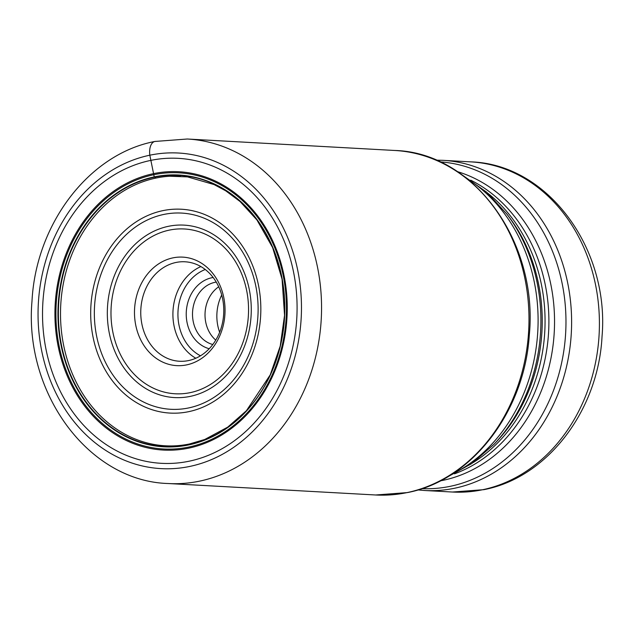 <?xml version="1.0" encoding="UTF-8"?>
<svg xmlns="http://www.w3.org/2000/svg" width="634" height="634" viewBox="0 0 634 634"><rect width="100%" height="100%" fill="white"/><g stroke="black" fill="none" stroke-linecap="round" stroke-linejoin="round"><path stroke-width="0.95" d="M189.693 466.45A158.032 131.626 -86.8 0 0 299.961 283.763A158.032 131.626 -86.8 0 0 149.822 155.203A158.032 131.626 -86.8 0 0 39.562 337.89A158.032 131.626 -86.8 0 0 189.693 466.45M189.067 461.219A152.723 127.204 93.2 0 1 43.984 336.987A152.723 127.204 93.2 0 1 150.535 160.442A152.723 127.204 93.2 0 1 295.626 284.674A152.723 127.204 93.2 0 1 189.067 461.219M180.484 176.204A135.01 112.456 -86.8 0 0 169.682 176.228A135.01 112.456 -86.8 0 0 156.004 178.059L154.22 176.886A136.104 113.367 93.2 0 0 59.255 334.229A136.104 113.367 93.2 0 0 188.56 444.949A136.104 113.367 -86.8 0 0 283.525 287.606A136.104 113.367 -86.8 0 0 154.22 176.886L149.822 155.203A14.487 7.83 -101.7 0 1 156.004 141.382M156.004 178.059A135.01 112.456 -86.8 0 0 60.507 313.045A135.01 112.456 -86.8 0 0 154.855 444.6A135.01 112.456 -86.8 0 0 165.585 445.813M135.002 320.685A54.334 45.26 -86.8 0 0 186.618 364.891A54.334 45.26 -86.8 0 0 224.531 302.077A54.334 45.26 -86.8 0 0 172.916 257.872A54.334 45.26 -86.8 0 0 135.002 320.685M188.552 360.572A49.809 41.487 -86.8 0 0 223.303 302.989A49.809 41.487 -86.8 0 0 185.017 261.787A49.809 41.487 -86.8 0 0 175.983 262.468A49.809 41.487 -86.8 0 0 141.231 320.051A49.809 41.487 -86.8 0 0 179.525 361.253A49.809 41.487 -86.8 0 0 188.552 360.572M213.151 277.502A36.225 30.17 -86.8 0 0 211.851 277.732A36.225 30.17 -86.8 0 0 186.578 319.607A36.225 30.17 -86.8 0 0 209.212 348.732M216.249 282.098A31.7 26.398 -86.8 0 0 214.926 282.328A31.7 26.398 -86.8 0 0 192.807 318.973A31.7 26.398 -86.8 0 0 212.802 344.508M215.766 340.117A31.7 26.398 93.2 0 1 208.515 330.544A31.7 26.398 93.2 0 1 210.448 295.499A31.7 26.398 93.2 0 1 218.706 286.782M406.965 492.618A172.519 143.696 -86.8 0 0 528.859 311.857A172.519 143.696 -86.8 0 0 394.713 150.472C473.852 152.437 538.591 242.18 529.287 335.212C524.445 411.886 471.68 480.493 407.385 492.586L375.685 494.988A172.519 143.696 -86.8 0 0 406.965 492.618M394.713 150.472L187.284 139.012A172.519 143.696 93.2 0 1 321.43 300.397A172.519 143.696 93.2 0 1 199.528 481.158A172.519 143.696 93.2 0 1 168.248 483.528L375.685 494.988M188.67 448.151A139.377 116.093 -86.8 0 0 285.918 287.036A139.377 116.093 -86.8 0 0 153.507 173.645A139.377 116.093 93.2 0 0 56.26 334.768A139.377 116.093 93.2 0 0 188.67 448.151M188.631 447.089A138.291 115.182 93.2 0 1 57.25 334.594A138.291 115.182 93.2 0 1 153.745 174.722A138.291 115.182 -86.8 0 1 285.126 287.226A138.291 115.182 -86.8 0 1 188.631 447.089M188.686 444.656A135.795 113.106 93.2 0 1 59.683 334.181A135.795 113.106 93.2 0 1 154.427 177.203A135.795 113.106 -86.8 0 1 283.438 287.67A135.795 113.106 -86.8 0 1 188.686 444.656M496.581 441.581A157.977 131.579 -86.8 0 0 508.991 216.868L506.859 214.046A161.765 134.741 93.2 0 1 494.148 444.157L496.581 441.581M450.703 474.961A163.469 136.151 -86.8 0 0 537.798 331.162A163.469 136.151 -86.8 0 0 467.076 178.645M162.883 210.639A102.082 85.027 -86.8 0 0 91.661 328.642A102.082 85.027 -86.8 0 0 188.639 411.68A102.082 85.027 -86.8 0 0 259.861 293.677A102.082 85.027 -86.8 0 0 162.883 210.639M188.797 407.9A98.254 81.834 -86.8 0 0 257.166 294.255A98.254 81.834 -86.8 0 0 163.841 214.435A98.254 81.834 -86.8 0 0 163.667 214.466A98.254 81.834 -86.8 0 0 95.298 328.119A98.254 81.834 -86.8 0 0 188.623 407.939A98.254 81.834 -86.8 0 0 188.797 407.9M190.081 396.416A86.351 71.927 93.2 0 1 108.145 326.074A86.351 71.927 93.2 0 1 168.406 226.314A86.351 71.927 93.2 0 1 168.517 226.29A86.351 71.927 93.2 0 1 250.454 296.633A86.351 71.927 93.2 0 1 190.192 396.393A86.351 71.927 93.2 0 1 190.081 396.416M169.46 230.087A82.523 68.741 93.2 0 1 247.767 297.314A82.523 68.741 93.2 0 1 190.176 392.652A82.523 68.741 93.2 0 1 190.073 392.668A82.523 68.741 93.2 0 1 111.766 325.448A82.523 68.741 93.2 0 1 169.357 230.11A82.523 68.741 93.2 0 1 169.46 230.087M195.811 358.242A49.809 41.487 93.2 0 1 172.995 311.009A49.809 41.487 93.2 0 1 200.875 266.573M200.479 355.809A46.187 38.468 93.2 0 1 178.011 311.286A46.187 38.468 93.2 0 1 205.25 269.505M221.71 295.016A40.75 33.943 -86.8 0 0 219.649 332.264M452.502 492.032A165.339 137.713 -86.8 0 0 482.474 489.765A165.339 137.713 -86.8 0 0 482.64 489.733A165.339 137.713 -86.8 0 0 599.288 316.429A165.339 137.713 -86.8 0 0 470.737 161.868L442.936 160.331A165.339 137.713 93.2 0 1 571.488 314.924A165.339 137.713 93.2 0 1 454.784 488.204A165.339 137.713 93.2 0 1 454.673 488.228A165.339 137.713 93.2 0 1 424.693 490.502L452.502 492.032L483.877 489.662C547.625 477.529 598.266 410.349 602.023 336.678C609.789 249.051 548.014 164.127 470.737 161.868M421.951 488.64A163.635 136.294 -86.8 0 0 450.227 486.326A163.635 136.294 -86.8 0 0 450.338 486.302A163.635 136.294 -86.8 0 0 565.877 315.637A163.635 136.294 -86.8 0 0 440.004 161.876M457.431 171.632A157.977 131.579 93.2 0 1 554.33 330.583A157.977 131.579 93.2 0 1 442.801 480.382A157.977 131.579 93.2 0 1 442.683 480.406A157.977 131.579 93.2 0 1 440.345 480.857M454.499 473.844A156.281 130.168 -86.8 0 0 548.616 331.756A156.281 130.168 -86.8 0 0 470.729 180.167M487.95 193.362A156.281 130.168 93.2 0 1 473.075 462.63M187.284 139.012L154.878 141.461C88.831 153.983 35.924 224.056 31.993 301.15C23.902 392.842 88.332 481.285 168.248 483.528M154.855 444.6C166.377 446.574 177.932 446.36 189.526 443.966L204.758 439.473L227.733 427.118L246.364 410.769L270.211 374.908L280.236 346.029L284.547 315.288L282.075 279.206L272.636 247.601L256.944 219.982L240.048 201.509L225.775 190.85L214.07 184.565L187.482 176.886L169.682 176.228M463.121 175.618L486.73 192.276L506.859 214.046M446.447 477.529L471.744 463.573L494.148 444.157M417.893 489.931L424.693 490.502M436.113 160.148L442.936 160.331"/></g></svg>
